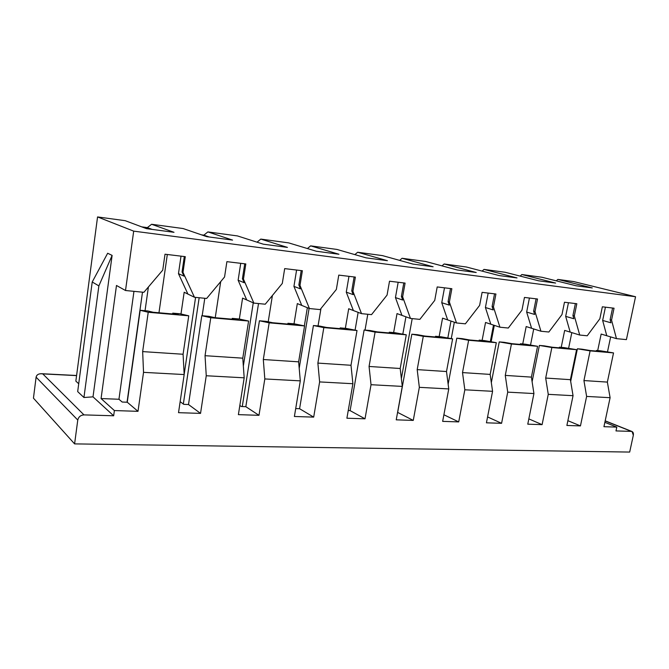 <?xml version="1.0" encoding="UTF-8"?>
<svg xmlns="http://www.w3.org/2000/svg" width="669" height="669" viewBox="0 0 669 669"><rect width="100%" height="100%" fill="white"/><g stroke="black" fill="none" stroke-linecap="round" stroke-linejoin="round"><path stroke-width="1" d="M615.99 430.92L631.394 431.388L605.161 420.943L631.394 431.388L615.99 430.92L616.81 427.115L603.94 426.688L610.103 397.695L586.621 396.424L580.449 425.91L566.886 425.467L573.049 395.688L548.262 394.342L542.099 424.648L527.774 424.179L533.929 393.556L507.729 392.134L501.583 423.318L486.43 422.816L492.568 391.315L464.83 389.801L458.708 421.905L442.652 421.37L448.757 388.932L419.338 387.334L413.266 420.408L396.232 419.839L402.286 386.406L371.027 384.708L365.015 418.811L346.902 418.217L352.898 383.722L319.623 381.915L313.686 417.122L294.393 416.486L300.297 380.862L264.815 378.938L258.978 415.324L238.39 414.638L244.185 377.818L206.253 375.752L200.541 413.392L178.523 412.673L184.176 374.556L178.523 412.673L200.541 413.392L206.253 375.752L205.04 355.691L210.768 317.733L201.795 315.701L208.92 316.328L214.9 317.675L238.432 319.732L232.243 318.377L232.118 319.18L232.243 318.377L239.117 318.988L248.6 321.036L242.78 358.174L244.185 377.818L238.39 414.638L258.978 415.324L264.815 378.938L263.31 359.521L269.172 322.834L259.43 320.777L272.576 322.726L294.603 324.657L287.938 323.286L287.812 324.055L287.938 323.286L294.385 323.855L304.562 325.928L298.633 361.837L300.297 380.862L294.393 416.486L313.686 417.122L319.623 381.915L317.875 363.1L323.829 327.609L313.427 325.527L326.589 327.459L347.253 329.265L340.187 327.885L340.061 328.638L340.187 327.885L346.241 328.42L357.012 330.511L350.999 365.274L352.898 383.722L346.902 418.217L365.015 418.811L371.027 384.708L369.062 366.461L375.1 332.092L364.128 329.993L377.291 331.899L396.7 333.597L389.291 332.209L389.166 332.936L389.291 332.209L394.994 332.71L406.275 334.809L400.196 368.502L402.286 386.406L396.232 419.839L413.266 420.408L419.338 387.334L417.188 369.614L423.285 336.298L411.836 334.199L424.957 336.072L443.238 337.669L435.544 336.281L435.41 336.984L435.544 336.281L440.913 336.758L452.62 338.865L446.499 371.538L448.757 388.932L442.652 421.37L458.708 421.905L464.83 389.801L462.513 372.591L468.643 340.262L456.793 338.154L469.872 340.003L487.116 341.516L479.171 340.128L479.037 340.805L479.171 340.128L484.239 340.571L496.314 342.679L490.16 374.406L492.568 391.315L486.43 422.816L501.583 423.318L507.729 392.134L505.271 375.401L511.434 344L499.241 341.892L512.253 343.715L528.543 345.145L520.39 343.757L520.256 344.418L520.39 343.757L525.182 344.175L537.567 346.283L531.395 377.115L533.929 393.556L527.774 424.179L542.099 424.648L548.262 394.342L545.687 378.052L551.858 347.529L539.381 345.43L552.31 347.228L567.73 348.574L559.401 347.186L559.276 347.838L559.401 347.186L563.942 347.587L576.578 349.686L570.398 379.674L573.049 395.688L566.886 425.467L580.449 425.91L586.621 396.424L583.937 380.561L590.108 350.874L577.397 348.775L590.242 350.548L604.851 351.827L596.38 350.447L596.246 351.074L596.38 350.447L600.687 350.824L613.532 352.914L607.36 382.099L610.103 397.695L603.94 426.688L616.81 427.115L615.99 430.92M127.261 402.228L140.164 310.274L147.79 310.943L153.184 312.264L178.38 314.472L172.744 313.142L172.619 313.97L172.744 313.142L180.095 313.786L188.75 315.81L183.08 354.252L184.176 374.556L143.534 372.349L142.656 351.601L148.225 312.272L140.164 310.274L127.261 402.228L137.998 411.335L143.534 372.349L137.998 411.335L114.382 410.557L113.663 415.784L83.976 414.889C80.623 415.14 78.557 416.854 77.771 420.048L74.594 443.89L629.68 452.068L633.334 435.226C633.652 432.96 632.999 431.681 631.394 431.388L632.038 431.522L633.334 435.226L629.68 452.068L74.594 443.89L33.45 398.164L36.101 377.174L33.45 398.164L74.594 443.89L77.771 420.048L36.101 377.174C36.536 374.933 38.292 373.77 41.369 373.703L42.766 373.896L83.976 414.889L113.663 415.784L114.382 410.557L101.069 398.557L116.481 285.471L125.513 290.513L143.877 292.311L162.743 270.117L165.017 254.22L185.288 256.662L182.997 272.375L194.462 297.27L206.646 298.466L224.558 276.999L226.891 261.663L245.816 263.937L243.466 279.107L253.86 303.099L265.25 304.211L282.301 283.43L284.685 268.612L302.38 270.736L299.988 285.395L309.429 308.543L320.091 309.588L336.356 289.443L338.773 275.11L355.364 277.108L352.931 291.291L361.519 313.652L371.529 314.631L387.067 295.088L389.517 281.214L405.096 283.087L402.638 296.819L410.457 318.444L419.864 319.372L434.733 300.398L437.2 286.942L451.859 288.707L449.384 302.028L456.509 322.96L465.373 323.829L479.623 305.39L482.106 292.345L495.93 294.009L493.438 306.929L499.927 327.216L508.298 328.036L521.971 310.107L524.463 297.437L537.516 299.001L535.016 311.553L540.937 331.239L548.848 332.016L561.985 314.555L564.477 302.246L576.829 303.734L574.328 315.927L579.722 335.044L587.215 335.779L599.859 318.77L602.351 306.803L614.05 308.208L611.55 320.075L616.467 338.648L626.41 339.618L635.55 296.735L133.691 231.139L125.513 290.513L133.691 231.139L635.55 296.735L573.642 281.565L557.829 279.416L592.266 287.929L576.093 285.78L541.932 277.259L521.853 274.533L555.638 283.062L538.595 280.796L505.137 272.266L484.005 269.398L517.02 277.928L499.024 275.536L466.402 267.006L444.132 263.987L476.236 272.5L457.22 269.975L425.576 261.462L402.077 258.276L433.111 266.764L412.974 264.088L382.476 255.617L357.639 252.246L387.426 260.693L366.077 257.849L336.908 249.428L310.625 245.858L338.957 254.245L316.27 251.226L288.657 242.88L260.793 239.092L287.436 247.396L263.293 244.185L237.487 235.931L207.883 231.909L232.569 240.096L206.813 236.675L183.105 228.547L151.604 224.274L174.015 232.31L146.486 228.647L125.212 220.686L97.557 216.932L133.691 231.139L97.557 216.932L125.212 220.686L146.486 228.647L174.015 232.31L151.604 224.274L183.105 228.547L206.813 236.675L232.569 240.096L207.883 231.909L237.487 235.931L263.293 244.185L287.436 247.396L260.793 239.092L288.657 242.88L316.27 251.226L338.957 254.245L310.625 245.858L336.908 249.428L366.077 257.849L387.426 260.693L357.639 252.246L382.476 255.617L412.974 264.088L433.111 266.764L402.077 258.276L425.576 261.462L457.22 269.975L476.236 272.5L444.132 263.987L466.402 267.006L499.024 275.536L517.02 277.928L484.005 269.398L505.137 272.266L538.595 280.796L555.638 283.062L521.853 274.533L541.932 277.259L576.093 285.78L592.266 287.929L557.829 279.416L573.642 281.565L635.55 296.735L626.41 339.618L616.467 338.648L611.55 320.075L614.05 308.208L602.351 306.803L599.859 318.77L587.215 335.779L579.722 335.044L564.669 330.411L570.18 332.092L565.673 316.37L573.843 318.737L572.932 315.534L575.382 303.559L572.932 315.534L574.328 315.927L576.829 303.734L564.477 302.246L561.985 314.555L548.848 332.016L540.937 331.239L526.185 326.556L531.587 328.253L526.654 312.063L534.648 314.455L533.653 311.152L536.095 298.834L533.653 311.152L535.016 311.553L537.516 299.001L524.463 297.437L521.971 310.107L508.298 328.036L499.927 327.216L485.543 322.466L490.812 324.197L485.41 307.514L493.195 309.923L492.108 306.519L494.542 293.842L492.108 306.519L493.438 306.929L495.93 294.009L482.106 292.345L479.623 305.39L465.373 323.829L456.509 322.96L442.56 318.151L447.661 319.907L441.749 302.697L449.292 305.123L448.096 301.619L450.521 288.548L448.096 301.619L449.384 302.028L451.859 288.707L437.2 286.942L434.733 300.398L419.864 319.372L410.457 318.444L397.026 313.602L401.935 315.358L395.446 297.588L402.705 300.038L401.4 296.409L403.8 282.928L401.4 296.409L402.638 296.819L405.096 283.087L389.517 281.214L387.067 295.088L371.529 314.631L361.519 313.652L348.708 308.76L353.383 310.533L346.274 292.161L353.19 294.628L351.752 290.873L354.127 276.958L351.752 290.873L352.931 291.291L355.364 277.108L338.773 275.11L336.356 289.443L320.091 309.588L309.429 308.543L297.329 303.609L301.744 305.39L293.934 286.391L300.456 288.866L298.867 284.977L301.217 270.594L298.867 284.977L299.988 285.395L302.38 270.736L284.685 268.612L282.301 283.43L265.25 304.211L253.86 303.099L242.596 298.123L246.702 299.921L238.122 280.236L244.177 282.711L242.429 278.689L244.729 263.803L242.429 278.689L243.466 279.107L245.816 263.937L226.891 261.663L224.558 276.999L206.646 298.466L194.462 297.27L184.184 292.261L187.922 294.067L178.472 273.654L183.983 276.138L182.052 271.957L184.301 256.545L182.052 271.957L182.997 272.375L185.288 256.662L165.017 254.22L162.743 270.117L143.877 292.311L125.513 290.513L116.481 285.471L101.069 398.557L118.948 399.259L122.176 402.036L127.261 402.228L122.176 402.036L118.948 399.259L133.959 291.341L118.948 399.259L101.069 398.557L114.382 410.557L137.998 411.335L127.261 402.228M143.534 372.349L184.176 374.556L183.08 354.252L142.656 351.601L143.534 372.349M142.656 351.601L183.08 354.252L188.75 315.81L148.225 312.272L142.656 351.601M181.015 256.143L178.472 273.654L181.015 256.143M180.981 313.995L184.176 292.244L180.981 313.995M167.317 254.496L158.971 312.774L167.317 254.496M75.848 381.121L97.557 216.932L75.848 381.121L78.716 383.747L75.848 381.121M141.694 226.858L147.347 227.611L151.604 224.274L147.347 227.611L141.694 226.858M201.478 234.844L203.836 235.162L207.883 231.909L203.836 235.162L201.478 234.844M257.03 242.178L260.793 239.092L257.03 242.178M307.414 248.55L310.625 245.858L307.414 248.55M354.863 254.613L357.639 252.246L354.863 254.613M399.652 260.383L402.077 258.276L399.652 260.383M442 265.877L444.132 263.987L442 265.877M482.106 271.112L484.005 269.398L482.106 271.112M520.156 276.096L521.853 274.533L520.156 276.096M556.299 280.846L557.829 279.416L556.299 280.846M188.507 404.536L201.795 315.701L188.507 404.536L200.541 413.392L188.507 404.536L183.758 404.352L188.507 404.536M206.253 375.752L244.185 377.818L242.78 358.174L205.04 355.691L206.253 375.752M205.04 355.691L242.78 358.174L248.6 321.036L210.768 317.733L205.04 355.691M195.582 297.379L184.167 374.397L195.582 297.379M180.153 401.676L183.758 404.352L180.153 401.676M240.723 263.327L238.122 280.236L240.723 263.327M239.343 319.038L242.588 298.098L239.343 319.038M220.711 281.616L215.242 317.7L220.711 281.616M245.832 406.693L259.43 320.777L245.832 406.693L258.978 415.324L245.832 406.693L241.384 406.526L245.832 406.693M264.815 378.938L300.297 380.862L298.633 361.837L263.31 359.521L264.815 378.938M263.31 359.521L298.633 361.837L304.562 325.928L269.172 322.834L263.31 359.521M253.258 302.831L243.34 366.018L253.258 302.831M239.828 405.498L241.384 406.526L239.828 405.498M296.593 270.042L293.934 286.391L296.593 270.042M294.017 323.821L297.32 303.592L294.017 323.821M272.408 295.481L268.21 321.806L272.408 295.481M299.587 408.717L313.427 325.527L299.587 408.717L313.686 417.122L299.587 408.717L295.706 408.575L299.587 408.717M319.623 381.915L352.898 383.722L350.999 365.274L317.875 363.1L319.623 381.915M317.875 363.1L350.999 365.274L357.012 330.511L323.829 327.609L317.875 363.1M307.347 307.698L304.345 325.887L307.347 307.698M348.967 276.339L346.274 292.161L348.967 276.339M345.346 328.337L348.7 308.743L345.346 328.337M320.969 308.509L318.051 325.937L320.969 308.509M350.104 410.624L364.128 329.993L350.104 410.624L365.015 418.811L350.104 410.624L348.231 410.557L350.104 410.624M371.027 384.708L402.286 386.406L400.196 368.502L369.062 366.461L371.027 384.708M369.062 366.461L400.196 368.502L406.275 334.809L375.1 332.092L369.062 366.461M358.141 312.364L355.08 330.135L358.141 312.364M398.172 282.251L395.446 297.588L398.172 282.251M393.631 332.593L397.026 313.585L393.631 332.593M367.791 314.263L365.031 330.076L367.791 314.263M397.662 412.413L411.836 334.199L397.662 412.413L413.266 420.408L397.662 412.413M419.338 387.334L448.757 388.932L446.499 371.538L417.188 369.614L419.338 387.334M417.188 369.614L446.499 371.538L452.62 338.865L423.285 336.298L417.188 369.614M405.932 316.813L402.813 334.166L405.932 316.813M444.492 287.821L441.749 302.697L444.492 287.821M439.14 336.599L442.56 318.151L439.14 336.599M412.204 318.62L401.367 378.545L412.204 318.62M448.146 384.19L456.793 338.154L448.146 384.19M443.898 414.772L458.708 421.905L443.898 414.772M464.83 389.801L492.568 391.315L490.16 374.406L462.513 372.591L464.83 389.801M462.513 372.591L490.16 374.406L496.314 342.679L468.643 340.262L462.513 372.591M450.981 321.061L447.82 337.996L450.981 321.061M488.169 293.072L485.41 307.514L488.169 293.072M482.106 340.387L485.543 322.466L482.106 340.387M454.326 322.215L451.257 338.614L454.326 322.215M491.33 382.609L499.241 341.892L491.33 382.609M487.576 416.929L501.583 423.318L487.576 416.929M507.729 392.134L533.929 393.556L531.395 377.115L505.271 375.401L507.729 392.134M505.271 375.401L531.395 377.115L537.567 346.283L511.434 344L505.271 375.401M493.505 325.101L490.318 341.633L493.505 325.101M529.422 298.031L526.654 312.063L529.422 298.031M522.74 343.958L526.185 326.539L522.74 343.958M494.307 325.368L491.138 341.775L494.307 325.368M532.106 381.731L539.381 345.43L532.106 381.731M528.836 418.886L542.099 424.648L528.836 418.886M548.262 394.342L573.049 395.688L570.398 379.674L545.687 378.052L548.262 394.342M545.687 378.052L570.398 379.674L576.578 349.686L551.858 347.529L545.687 378.052M533.728 328.947L530.517 345.079L533.728 328.947M568.449 302.723L565.673 316.37L568.449 302.723M561.216 347.345L564.669 330.402L561.216 347.345M570.682 381.355L577.397 348.775L570.682 381.355M567.881 420.684L580.449 425.91L567.881 420.684M571.819 332.61L568.591 348.365L571.819 332.61M610.956 322.793L610.128 319.682L612.578 308.033L610.128 319.682L611.55 320.075L610.128 319.682L610.956 322.793L602.652 320.443L610.956 322.793M605.428 307.171L602.652 320.443L605.428 307.171M606.766 335.738L602.652 320.443L606.766 335.738L601.155 334.057L606.766 335.738M597.701 350.564L601.155 334.057L616.467 338.648L601.155 334.057L597.701 350.564M586.621 396.424L610.103 397.695L607.36 382.099L583.937 380.561L586.621 396.424M583.937 380.561L607.36 382.099L613.532 352.914L590.108 350.874L583.937 380.561M107.659 253.25L112.116 255.399L93.008 396.851L113.663 415.784L93.008 396.851L83.943 397.511L77.679 391.599L83.943 397.511L93.008 396.851L112.116 255.399L98.87 285.897L83.943 397.511L98.87 285.897L92.222 281.992L77.679 391.599L92.222 281.992L107.659 253.25L92.222 281.992L98.87 285.897L112.116 255.399L107.659 253.25M610.646 336.908L607.477 351.927L610.646 336.908M604.868 422.331L616.81 427.115L604.868 422.331M76.575 375.61L42.766 373.896L76.575 375.61M581.821 349.159L577.397 348.775L590.108 350.874L613.532 352.914L600.687 350.824L596.38 350.447L604.851 351.827L590.242 350.548L581.821 349.159M77.771 420.048C78.557 416.854 80.623 415.14 83.976 414.889L42.766 373.896C39.07 373.352 36.845 374.448 36.101 377.174L77.771 420.048M574.328 315.927L572.932 315.534L573.843 318.737L565.673 316.37L570.18 332.092L564.669 330.411L579.722 335.044L574.328 315.927M544.056 345.84L539.381 345.43L551.858 347.529L576.578 349.686L563.942 347.587L559.401 347.186L567.73 348.574L552.31 347.228L544.056 345.84M535.016 311.553L533.653 311.152L534.648 314.455L526.654 312.063L531.587 328.253L526.185 326.556L540.937 331.239L535.016 311.553M504.175 342.327L499.241 341.892L511.434 344L537.567 346.283L525.182 344.175L520.39 343.757L528.543 345.145L512.253 343.715L504.175 342.327M493.438 306.929L492.108 306.519L493.195 309.923L485.41 307.514L490.812 324.197L485.543 322.466L499.927 327.216L493.438 306.929M462.02 338.614L456.793 338.154L468.643 340.262L496.314 342.679L484.239 340.571L479.171 340.128L487.116 341.516L469.872 340.003L462.02 338.614M449.384 302.028L448.096 301.619L449.292 305.123L441.749 302.697L447.661 319.907L442.56 318.151L456.509 322.96L449.384 302.028M417.372 334.684L411.836 334.199L423.285 336.298L452.62 338.865L440.913 336.758L435.544 336.281L443.238 337.669L424.957 336.072L417.372 334.684M402.638 296.819L401.4 296.409L402.705 300.038L395.446 297.588L401.935 315.358L397.026 313.602L410.457 318.444L402.638 296.819M370.007 330.511L364.128 329.993L375.1 332.092L406.275 334.809L394.994 332.71L389.291 332.209L396.7 333.597L377.291 331.899L370.007 330.511M299.202 368.284L309.095 308.409L299.202 368.284M352.931 291.291L351.752 290.873L353.19 294.628L346.274 292.161L353.383 310.533L348.7 308.743L361.519 313.652L352.931 291.291M319.682 326.079L313.427 325.527L323.829 327.609L357.012 330.511L346.241 328.42L340.187 327.885L347.253 329.265L326.589 327.459L319.682 326.079M242.27 406.56L258.518 303.55L242.27 406.56M299.988 285.395L298.867 284.977L300.456 288.866L293.934 286.391L301.744 305.39L297.32 303.592L309.429 308.543L299.988 285.395M266.086 321.363L259.43 320.777L269.172 322.834L304.562 325.928L294.385 323.855L287.938 323.286L294.603 324.657L272.576 322.726L266.086 321.363M209.188 236.985L205.876 236.349L208.251 236.667L203.836 235.162L209.188 236.985M199.161 297.73L183.339 404.043L199.161 297.73M202.18 315.735L204.789 298.282L202.18 315.735M243.466 279.107L242.429 278.689L244.177 282.711L238.122 280.236L246.702 299.921L242.596 298.123L253.86 303.099L243.466 279.107M208.92 316.328L201.795 315.701L210.768 317.733L248.6 321.036L239.117 318.988L232.243 318.377L238.432 319.732L214.9 317.675L208.92 316.328M152.189 229.408L145.641 228.338L151.336 229.091L147.347 227.611L152.189 229.408M142.489 292.177L127.043 402.22L142.489 292.177M145.048 310.7L148.393 287.009L145.048 310.7M182.997 272.375L182.052 271.957L183.983 276.138L178.472 273.654L187.922 294.067L184.176 292.244L194.462 297.27L182.997 272.375M147.79 310.943L140.164 310.274L148.225 312.272L188.75 315.81L180.095 313.786L172.744 313.142L178.38 314.472L153.184 312.264L147.79 310.943M632.038 431.522L605.186 420.826M76.592 375.493L41.369 373.703"/></g></svg>
